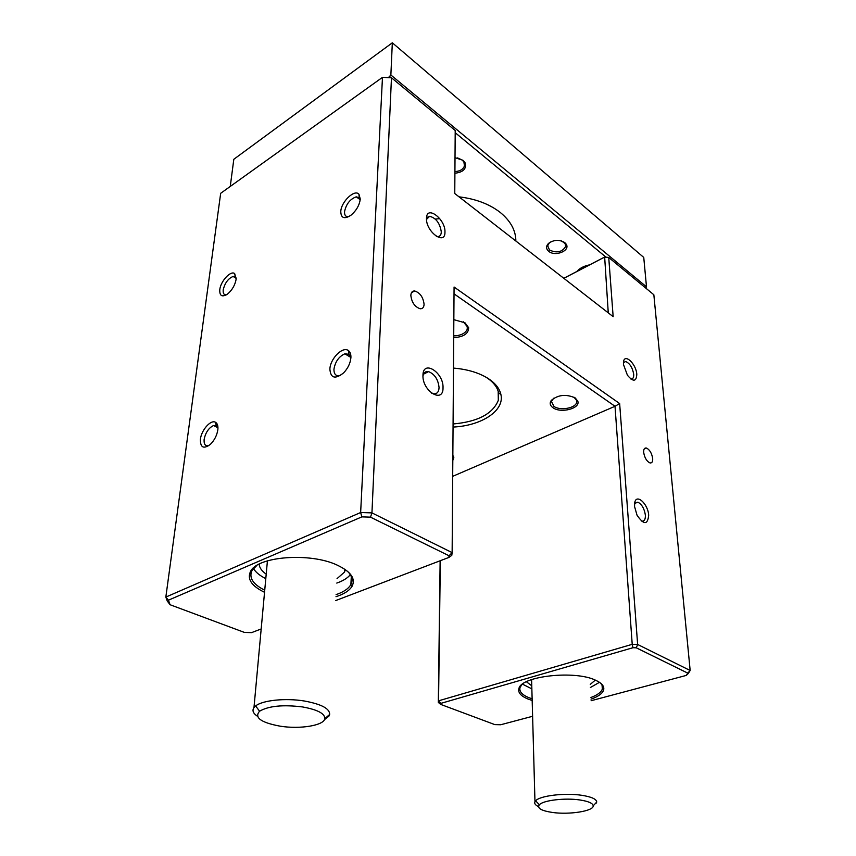 <?xml version="1.0" encoding="UTF-8"?>
<svg xmlns="http://www.w3.org/2000/svg" width="856" height="856" viewBox="0 0 856 856"><rect width="100%" height="100%" fill="white"/><g stroke="black" fill="none" stroke-linecap="round" stroke-linejoin="round"><path stroke-width="1.28" d="M439.77 218.633L435.33 219.072M427.872 216.953L428.845 216.771M515.858 241.018C515.815 230.446 510.593 220.912 500.182 212.395C489.386 204.028 475.658 198.849 459.03 196.837M455.018 157.654L463.043 160.329L464.979 162.565C466.83 168.632 463.471 172.195 454.9 173.244M454.911 171.575C459.972 171.296 463.15 169.413 464.455 165.925L463.909 162.019L462.176 160.008L457.543 157.911M564.789 242.601L566.137 244.099C570.781 250.637 555.17 257.003 548.685 251.311C545.946 248.85 545.871 246.228 548.461 243.446C553.821 239.669 559.268 239.38 564.789 242.601M551.275 241.606L549.295 242.997L547.658 245.758L549.499 250.038C556.839 253.333 562.242 252.135 565.677 246.421L565.099 243.575L561.59 240.953M580.635 268.238L582.027 268.795M588.447 265.456L587.601 265.296M605.888 257.067L455.199 132.701M589.602 264.857C583.963 265.981 579.726 268.185 576.89 271.47M230.253 186.448L233.816 159.28L392.326 42.8L643.755 257.442L646.494 286.846L645.724 288.055M388.389 77.629L390.871 74.996L392.326 42.8M390.871 74.996L646.494 286.846M389.929 76.526L389.897 77.693M579.844 799.964C564.928 797.696 543.079 800.349 539.366 804.758C536.926 808.171 541.217 810.728 552.259 812.43C569.176 814.944 593.786 811.092 593.197 805.849C592.919 803.249 588.468 801.291 579.844 799.964M538.52 806.609C535.332 805.111 534.144 803.484 534.968 801.719L535.642 800.799C539.783 795.738 564.66 792.677 581.62 795.278C591.41 796.797 596.461 799.055 596.739 802.04L593.326 805.71M453.487 368.091C467.515 369.268 479.125 372.767 488.327 378.598C495.442 383.317 499.637 388.645 500.921 394.573C504.719 410.784 481.34 425.828 453.059 427.058M453.081 423.977C477.659 421.794 492.735 413.919 498.32 400.33L498.577 392.797C497.325 387.115 493.302 382.022 486.497 377.507L485.962 377.164M453.841 319.663L464.969 322.776L468.639 327.698C468.574 333.669 463.599 336.986 453.712 337.66M453.723 335.916C460.881 335.606 465.386 333.38 467.237 329.239L467.376 326.767L463.321 321.813M553.094 407.798C550.012 405.616 549.402 403.144 551.275 400.405C558.101 394.723 566.083 393.899 575.211 397.922L577.843 401.261C580.379 408.483 560.905 413.544 553.094 407.798M553.736 398.211L551.425 401.421L553.96 406.429C560.22 411.008 575.788 408.173 576.677 402.234L576.644 400.426L573.937 397.173M264.547 592.298C251.611 586.071 246.935 579.148 250.508 571.519C257.26 556.282 310.407 552.195 337.317 565.174C350.96 571.712 355.871 578.752 352.062 586.285C349.451 590.608 344.08 594.085 335.98 596.696M256.843 565.431L252.071 570.417C248.636 577.618 252.862 584.22 264.729 590.212M532.175 700.476L527.959 699.01C520.758 696.014 517.752 692.493 518.95 688.438C521.24 676.047 575.104 670.045 595.658 680.253C602.153 683.27 604.775 686.651 603.501 690.407C602.121 693.767 597.97 696.677 591.025 699.138M521.903 684.586L520.106 687.347C518.929 691.295 521.839 694.719 528.837 697.651L532.132 698.828M360.269 199.052C359.466 205.215 356.374 210.608 350.971 215.209C344.433 219.382 341.041 218.194 340.774 211.635C341.02 201.93 354.619 188.812 358.953 194.237L360.269 199.052M360.194 199.801L359.231 197.736L356.224 196.837C350.04 199.095 346.134 204.081 344.519 211.796C344.422 215.316 345.803 216.943 348.681 216.664L348.745 216.654M236.149 279.152C235.058 285.155 232.147 290.141 227.439 294.122C222.068 297.417 219.511 295.951 219.767 289.735C220.57 281.26 230.735 270.207 234.672 273.599L236.149 279.152M236.235 278.147L235.282 276.83L233.11 276.456C228.167 278.51 224.861 282.983 223.213 289.863C222.892 293.33 223.94 294.988 226.348 294.849M217.841 429.787C216.921 435.469 214.417 440.348 210.319 444.414C203.557 449.304 200.251 447.581 200.411 439.235C201.321 430.172 210.747 419.451 215.423 422.243C217.435 423.378 218.237 425.892 217.841 429.787M217.948 427.7L216.279 425.625L213.529 425.539C208.714 427.893 205.579 432.505 204.135 439.363C203.76 444.264 205.312 446.361 208.8 445.644M350.906 357.68C350.372 363.212 347.964 368.262 343.673 372.831C335.199 379.529 330.609 378.277 329.881 369.075C330.213 358.589 342.871 345.91 348.445 350.618C350.232 351.976 351.056 354.341 350.906 357.68M350.896 357.926L348.981 354.309L344.85 353.817C338.869 356.535 335.231 361.66 333.947 369.225C333.904 374.318 335.98 376.415 340.185 375.495L340.635 375.345M410.848 295.374C411.672 302.414 414.786 306.876 420.168 308.77C422.596 308.877 423.902 307.39 424.084 304.297C423.196 297.182 420.039 292.741 414.625 290.954C412.303 290.912 411.041 292.377 410.848 295.374M643.68 452.417C644.6 457.778 646.676 461.277 649.918 462.914C651.93 463.235 652.85 461.769 652.679 458.484C651.748 453.113 649.661 449.625 646.398 448.03C644.45 447.72 643.541 449.186 643.68 452.417M444.96 232.083C445.323 245.972 425.785 231.741 426.491 218.387C426.438 204.605 445.623 219.083 444.96 232.083M436.325 236.352L437.876 236.588C440.038 236.406 441.182 234.865 441.3 231.933C439.93 223.191 436.036 217.98 429.626 216.301L426.502 219.414M636.8 374.34C636.35 381.787 633.226 382.086 627.437 375.249L623.446 364.442L623.489 362.12C624.313 352.768 636.254 363.854 636.8 374.34M630.754 378.951L630.893 378.973C632.937 379.133 633.879 377.55 633.707 374.222C632.456 367.502 629.77 363.276 625.64 361.521L623.436 362.644M443.023 387.789C443.419 404.011 422.169 391.16 422.96 375.356C422.939 359.22 443.761 372.446 443.023 387.789M431.403 393.043L433.061 393.685C436.763 394.316 438.764 392.294 439.064 387.65C438.229 379.529 434.73 374.179 428.589 371.611C425.571 371.119 423.688 372.595 422.96 376.052M648.677 515.216C647.671 525.081 643.787 525.06 637.014 515.152L634.531 506.452L634.724 502.665C636.361 493.195 648.067 503.863 648.677 515.216M641.23 520.972L641.337 521.015C644.193 521.657 645.542 519.688 645.37 515.109C644.333 508.592 641.829 504.28 637.859 502.162L634.574 503.499M531.854 688.866L522.47 684.147M265.799 578.624C259.775 575.628 255.655 572.247 253.44 568.502M266.205 574.151C261.722 571.005 259.379 567.656 259.186 564.104M531.769 685.806L526.397 681.75M454.761 193.52L455.21 130.487L391.47 77.768L371.943 512.894L452.139 552.612L454.076 287.028L619.648 403.561L637.634 644.472L690.161 670.494L653.845 294.764L608.734 257.463L613.153 316.656L454.761 193.52M595.316 680.103L590.244 684.415M591.111 700.722L686.277 675.416L687.743 673.105L636.275 647.81L632.98 647.714L440.765 703.407L440.626 704.381L494.811 724.604L500.707 724.754L532.614 716.279M345.364 569.636L344.497 572.076L337.05 578.624M335.745 600.548L448.844 557.449L449.058 555.769L370.488 517.152L361.853 516.874L168.45 600.174L170.066 604.732L244.431 632.423L251.568 632.627L261.187 628.957M361.853 516.874L360.644 512.53L382.471 77.35L220.677 193.306L165.839 597.071L360.644 512.53L371.943 512.894L370.488 517.152M452.845 455.371L453.83 457.372L452.813 460.464M440.326 560.701L438.55 700.829L632.22 644.322L615.015 406.29L452.696 476.343M619.648 403.561L615.015 406.29L454.022 293.833M563.794 278.286L604.657 257.025L608.734 257.463L604.25 257.281L563.837 278.318M608.263 312.857L604.657 257.025M440.765 703.407L438.55 700.829L438.325 702.423L440.134 560.766M170.066 604.732L167.241 601.008L165.839 597.071L168.45 600.174M350.307 574.676C347.6 578.078 343.096 580.882 336.783 583.075M336.098 594.62C343.449 592.095 348.328 588.821 350.746 584.798L350.885 584.541C353.154 580.175 352.009 575.746 347.45 571.241M599.468 682.318L590.415 687.496M590.94 697.49C597.221 695.136 600.998 692.397 602.26 689.262L602.314 689.112C603.031 686.919 602.282 684.789 600.067 682.735M391.47 77.768L382.471 77.35M687.743 673.105L690.161 670.494L688.245 673.522L686.277 675.416M449.058 555.769L452.139 552.612L451.786 555.373L448.844 557.449M632.98 647.714L632.22 644.322L637.634 644.472L636.275 647.81M438.325 702.423L440.626 704.381M302.521 706.938C282.951 704.52 268.645 705.943 259.582 711.208C254.018 717.596 260.887 722.582 280.212 726.188C300.146 729.387 323.942 725.503 324.809 718.666C324.97 713.572 317.544 709.667 302.521 706.938M257.421 716.237C253.109 713.369 251.964 710.491 253.975 707.591L255.634 705.954C262.471 700.262 285.572 697.865 304.436 701.021C321.503 704.178 329.902 708.661 329.646 714.482L328.886 716.194L324.467 719.639M463.909 162.019L464.979 162.565M565.099 243.575L566.137 244.099M565.677 246.421L565.516 243.286M464.455 165.925L464.455 161.773M549.295 242.997L548.461 243.446M539.366 804.758L535.642 800.799M531.597 679.589L534.968 801.719M596.482 802.318L596.514 802.971M593.197 805.849L596.739 802.04M552.302 399.645L551.275 400.405M252.071 570.417L250.508 571.519M520.106 687.347L518.95 688.438M520.138 686.373L520.159 687.197M252.338 569.058L252.231 570.16M344.497 572.076L344.658 569.154M576.677 402.234L576.57 400.159M467.237 329.239L467.237 326.19M498.32 400.33L498.181 391.288M351.302 576.612L350.885 584.541M602.1 685.367L602.314 689.112M427.112 217.82L429.626 216.301M423.506 374.179L428.589 371.611M623.532 362.484L625.64 361.521M634.66 503.349L637.859 502.162M644.247 448.886L646.398 448.03M411.447 292.741L414.625 290.954M360.173 199.673L356.224 196.837M236.224 278.339L233.11 276.456M350.789 357.38L344.85 353.817M217.948 427.754L213.529 425.539M348.981 354.309L348.445 350.618M216.279 425.625L215.423 422.243M235.282 276.83L234.672 273.599M359.231 197.736L358.953 194.237M602.26 689.262L603.501 690.407M350.746 584.798L352.062 586.285M452.845 456.548L453.83 457.372M576.644 400.426L577.843 401.261M467.376 326.767L468.639 327.698M498.577 392.797L500.921 394.573M259.582 711.208L255.634 705.954M267.425 560.841L253.975 707.591M328.95 715.081L328.886 716.194M324.809 718.666L329.646 714.482"/></g></svg>
